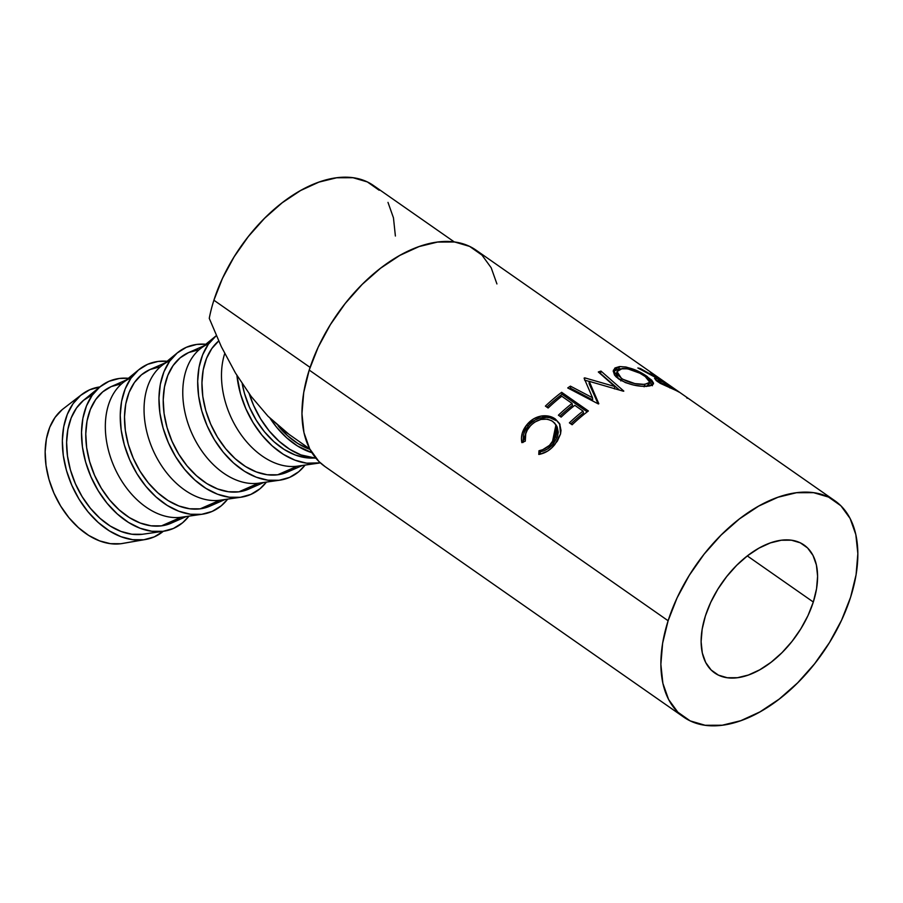 <?xml version="1.0" encoding="UTF-8"?>
<svg xmlns="http://www.w3.org/2000/svg" width="903" height="903" viewBox="0 0 903 903"><rect width="100%" height="100%" fill="white"/><g stroke="black" fill="none" stroke-linecap="round" stroke-linejoin="round"><path stroke-width="1.35" d="M813.31 602.019A78.03 45.568 -55.1 0 1 714.679 672.949A78.03 45.568 -55.1 0 1 705.401 615.936L702.162 629.21L701.112 641.706L702.308 652.948L705.694 662.497L711.146 669.992L718.438 675.139L727.31 677.747L737.424 677.713L748.361 675.038L759.739 669.812L771.094 662.26L781.998 652.655L792.033 641.378L800.803 628.849L807.993 615.564L813.31 602.019L816.549 588.745L817.599 576.238L816.402 564.996L813.016 555.447L807.575 547.952L800.272 542.805L791.4 540.197L781.298 540.242L770.349 542.917L758.971 548.132L747.616 555.684L736.713 565.289L726.689 576.577L717.908 589.095L710.717 602.391L705.401 615.936A78.03 45.568 -55.1 0 1 804.031 545.006A78.03 45.568 -55.1 0 1 813.31 602.019L747.312 555.921L813.31 602.019M454.299 241.948L373.447 185.487A126.217 73.719 124.9 0 0 213.898 300.225L310.079 367.397L213.898 300.225A126.217 73.719 124.9 0 0 209.259 318.341L221.337 346.707L235.446 372.995L251.147 396.406L267.977 416.204L285.393 431.792L309.74 448.915M668.118 620.745A131.962 77.071 -55.1 0 1 834.914 500.793A131.962 77.071 -55.1 0 1 850.603 597.21L841.607 620.113L829.451 642.586L814.608 663.773L797.642 682.849L779.199 699.091L759.999 711.869L740.776 720.696L722.253 725.222L705.175 725.278L690.163 720.876L677.814 712.162L668.604 699.498L662.881 683.345L660.861 664.326L662.633 643.196L668.118 620.745L677.103 597.842L689.26 575.358L704.103 554.171L721.068 535.095L739.512 518.853L758.712 506.086L777.946 497.26L796.457 492.733L813.547 492.666L828.548 497.079L840.896 505.782L850.107 518.457L855.83 534.61L857.85 553.618L856.078 574.76L850.603 597.21A131.962 77.071 -55.1 0 1 683.797 717.163A131.962 77.071 -55.1 0 1 668.118 620.745L309.21 370.072L668.118 620.745M834.914 500.793L476.005 250.12A131.962 77.071 124.9 0 0 309.21 370.072A131.962 77.071 124.9 0 0 324.888 466.49L683.797 717.163M652.203 373.379L678.932 392.049A131.962 77.071 124.9 0 0 674.722 389.893L660.375 383.403L656.221 380.569L654.619 378.323L658.727 379.158L637.868 367.972A131.962 77.071 -55.1 0 1 640.52 368.605L661.143 380.219A131.962 77.071 -55.1 0 1 662.689 380.976L650.352 372.363A131.962 77.071 -55.1 0 1 652.203 373.379L678.932 392.049A131.962 77.071 -55.1 0 0 674.722 389.893L657.756 381.721L654.562 378.402L658.727 379.158L657.971 380.344L659.912 382.229L670.297 387.263A131.962 77.071 -55.1 0 1 674.338 389.114L665.432 382.895L658.174 380.14L658.727 379.158L637.868 367.972A131.962 77.071 -55.1 0 1 640.52 368.605L640.227 369.158L640.52 368.605L661.143 380.219A131.962 77.071 -55.1 0 1 662.689 380.976L650.352 372.363A131.962 77.071 -55.1 0 1 652.203 373.379M649.212 386.032L641.22 386.179L633.285 384.983L625.373 382.59L616.331 377.082L614.503 375.005L613.25 371.031L614.966 367.972L619.548 366.573L625.982 367.013L633.488 369.271L644.347 374.632L651.763 380.219L653.535 383.177L652.203 385.197L649.212 386.032M592.515 397.726L584.094 378.154A131.962 77.071 -55.1 0 1 584.704 377.849L614.774 386.495L598.317 371.98A131.962 77.071 -55.1 0 1 600.969 371.077L623.815 391.089A131.962 77.071 124.9 0 0 623.442 391.236L589.219 381.337L598.813 403.72A131.962 77.071 124.9 0 0 598.418 403.968L567.727 387.94A131.962 77.071 -55.1 0 1 570.414 386.134L592.515 397.726L592.65 399.894L570.628 388.256A129.095 75.389 124.9 0 0 569.624 388.922A129.095 75.389 124.9 0 1 570.628 388.256L592.65 399.894L592.515 397.726L570.414 386.134L570.628 388.256L570.414 386.134A131.962 77.071 -55.1 0 0 567.727 387.94L598.418 403.968A131.962 77.071 -55.1 0 1 598.813 403.72L589.219 381.337L589.117 383.64L598.091 403.799L589.117 383.64L589.219 381.337L623.442 391.236A131.962 77.071 -55.1 0 1 623.815 391.089L600.969 371.077L600.518 373.526A129.095 75.389 124.9 0 0 600.19 373.628A129.095 75.389 124.9 0 1 600.518 373.526L619.402 389.972L600.518 373.526L600.969 371.077A131.962 77.071 -55.1 0 0 598.317 371.98L614.774 386.495L614.435 388.9L614.774 386.495L584.704 377.849L584.591 380.14L584.704 377.849A131.962 77.071 -55.1 0 0 584.094 378.154L592.515 397.726M561.655 392.308L588.384 410.967A131.962 77.071 124.9 0 0 572.118 424.76L569.375 422.841A131.962 77.071 -55.1 0 1 583.011 411.079L574.782 405.334A131.962 77.071 124.9 0 0 561.147 417.107L558.415 415.188A131.962 77.071 -55.1 0 1 572.039 403.427L561.768 396.236A131.962 77.071 124.9 0 0 548.132 408.009L545.389 406.09A131.962 77.071 -55.1 0 1 561.655 392.308L562.05 394.284A129.095 75.389 124.9 0 0 546.846 407.118A129.095 75.389 124.9 0 1 562.05 394.284L587.21 411.858L562.05 394.284L561.655 392.308L588.384 410.967A131.962 77.071 -55.1 0 0 572.118 424.76L569.375 422.841A131.962 77.071 -55.1 0 1 583.011 411.079L583.462 413.021A129.095 75.389 124.9 0 0 570.831 423.868A129.095 75.389 124.9 0 1 583.462 413.021L583.011 411.079L574.782 405.334A131.962 77.071 -55.1 0 0 561.147 417.107L558.415 415.188A131.962 77.071 -55.1 0 1 572.039 403.427L572.491 405.368A129.095 75.389 124.9 0 0 559.871 416.204A129.095 75.389 124.9 0 1 572.491 405.368L572.039 403.427L561.768 396.236A131.962 77.071 -55.1 0 0 548.132 408.009L545.389 406.09A131.962 77.071 -55.1 0 1 561.655 392.308M539.87 454.277L538.764 454.446L538.978 450.744L542.658 449.728L549.487 445.348L555.853 436.713L557.32 430.787L557.128 427.977L554.747 423.18L551.485 420.617L547.308 419.161L540.897 419.443L534.655 422.107L530.693 425.448L527.284 430.076L525.772 433.722L525.275 441.172L521.855 442.639L521.437 438.124L522.171 433.463L526.799 424.839L533.763 418.766L541.224 416.046L549.419 416.294L555.334 419.003L559.702 423.891L561.011 430.404L560.537 433.959L557.377 441.104L551.473 448.091L547.511 451.15L539.87 454.277M100.177 386.89L89.758 389.757L80.581 395.446L73.008 403.743L67.296 414.342L63.707 426.814L62.341 440.687L63.278 455.439L66.472 470.486L71.8 485.261L79.046 499.19L87.963 511.741L98.179 522.431L109.308 530.851L120.923 536.675L132.583 539.678L143.837 539.757L120.821 543.73A74.588 50.884 66.3 0 0 122.368 543.493L145.507 539.497A80.322 54.801 -113.7 0 1 143.837 539.757L154.255 536.89L163.432 531.19M163.319 531.28A80.322 54.801 -113.7 0 1 145.507 539.497M100.052 386.777L83.821 400.074A74.588 50.884 66.3 0 0 75.276 483.455A74.588 50.884 66.3 0 0 142.279 534.294L163.014 531.325A80.322 54.801 -113.7 0 1 90.853 476.581A80.322 54.801 -113.7 0 1 100.052 386.777A80.322 54.801 -113.7 0 1 119.354 378.459A80.322 54.801 -113.7 0 1 128.361 378.289L119.354 378.459L108.936 381.326L99.759 387.015L92.174 395.322L86.474 405.91L82.873 418.382L81.518 432.266L82.444 447.008L85.638 462.054L90.966 476.829L98.224 490.758L107.13 503.31L117.345 513.999L128.474 522.419L140.089 528.244L151.76 531.257L163.014 531.325L142.279 534.294A74.588 50.884 66.3 0 0 142.787 534.226L163.556 531.246A80.322 54.801 -113.7 0 1 163.014 531.325L173.421 528.458L182.598 522.769L188.953 516.132A80.322 54.801 -113.7 0 1 163.556 531.246M138.769 369.756A80.322 54.801 -113.7 0 1 158.07 361.437L147.652 364.304L138.475 369.993L130.89 378.301L125.19 388.888L121.589 401.361L120.234 415.245L121.171 429.986L124.366 445.032L129.693 459.808L136.94 473.736L145.846 486.288L156.061 496.977L167.19 505.398L178.817 511.222L190.477 514.236L201.73 514.304A80.322 54.801 -113.7 0 1 129.581 459.559A80.322 54.801 -113.7 0 1 138.769 369.756L122.537 383.053A74.588 50.884 66.3 0 0 114.004 466.433A74.588 50.884 66.3 0 0 181.006 517.272L201.73 514.304L212.149 511.437L221.325 505.748L227.68 499.111A80.322 54.801 -113.7 0 1 202.283 514.225A80.322 54.801 -113.7 0 1 201.73 514.304L181.006 517.272L161.445 525.862A74.588 50.884 66.3 0 0 171.198 523.176L186.357 516.505M158.07 361.437A80.322 54.801 -113.7 0 1 167.078 361.268L158.07 361.437M126.318 379.949L111.159 386.608A74.588 50.884 66.3 0 0 91.858 468.522A74.588 50.884 66.3 0 0 161.445 525.862L181.006 517.272A74.588 50.884 66.3 0 0 181.514 517.205L202.283 514.225M177.496 352.734L161.265 366.031A74.588 50.884 66.3 0 0 152.72 449.412A74.588 50.884 66.3 0 0 219.722 500.251L240.458 497.282A80.322 54.801 -113.7 0 1 168.297 442.538A80.322 54.801 -113.7 0 1 177.496 352.734A80.322 54.801 -113.7 0 1 196.786 344.415A80.322 54.801 -113.7 0 1 205.794 344.246L196.786 344.415L186.379 347.283L177.202 352.983L169.617 361.279L163.917 371.867L160.316 384.339L158.962 398.223L159.887 412.964L163.082 428.011L168.409 442.786L175.667 456.715L184.573 469.267L194.788 479.967L205.918 488.376L217.533 494.212L229.193 497.214L240.458 497.282L250.865 494.415L260.041 488.726L266.396 482.1A80.322 54.801 -113.7 0 1 240.999 497.214A80.322 54.801 -113.7 0 1 240.458 497.282L219.722 500.251L200.173 508.84A74.588 50.884 66.3 0 0 209.914 506.154L225.073 499.483M165.046 362.927L149.887 369.587A74.588 50.884 66.3 0 0 130.585 451.5A74.588 50.884 66.3 0 0 200.173 508.84L219.722 500.251A74.588 50.884 66.3 0 0 220.23 500.183L240.999 497.214M216.212 335.713L199.981 349.009A74.588 50.884 66.3 0 0 191.447 432.39A74.588 50.884 66.3 0 0 258.439 483.229L279.174 480.261A80.322 54.801 -113.7 0 1 207.024 425.516A80.322 54.801 -113.7 0 1 216.212 335.713A80.322 54.801 -113.7 0 1 216.28 335.668L208.333 344.257L202.633 354.845L199.032 367.318L197.678 381.201L198.615 395.943L201.809 410.989L207.126 425.764L214.383 439.693L223.289 452.245L233.505 462.946L244.634 471.366L256.26 477.19L267.92 480.193L279.174 480.261L289.592 477.394L298.769 471.705L305.112 465.079A80.322 54.801 -113.7 0 1 279.727 480.193A80.322 54.801 -113.7 0 1 279.174 480.261L258.439 483.229L238.889 491.819A74.588 50.884 66.3 0 0 248.641 489.133L263.8 482.462M203.762 345.905L188.603 352.565A74.588 50.884 66.3 0 0 169.301 434.478A74.588 50.884 66.3 0 0 238.889 491.819L258.439 483.229A74.588 50.884 66.3 0 0 258.958 483.161L279.727 480.193M218.661 340.995A74.588 50.884 66.3 0 0 210.805 424.387A74.588 50.884 66.3 0 0 277.616 474.797L297.166 466.208A74.588 50.884 -113.7 0 1 238.324 430.652A74.588 50.884 -113.7 0 1 224.712 353.57A74.588 50.884 66.3 0 0 238.324 430.652A74.588 50.884 66.3 0 0 297.166 466.208L317.89 463.239A80.322 54.801 -113.7 0 1 236.913 375.422L240.525 393.968L245.853 408.743L253.111 422.672L262.017 435.223L272.232 445.924L283.361 454.344L294.976 460.169L306.636 463.171L320.339 462.844A80.322 54.801 -113.7 0 1 318.443 463.171A80.322 54.801 -113.7 0 1 317.89 463.239L297.166 466.208L277.616 474.797A74.588 50.884 66.3 0 0 287.357 472.111L302.516 465.451M297.166 466.208A74.588 50.884 66.3 0 0 297.674 466.14L318.443 463.171M242.218 383.752A74.588 50.884 66.3 0 0 313.804 458.024L305.88 457.719L295.055 454.92L284.264 449.513L273.936 441.702L264.444 431.769L256.181 420.109L249.442 407.174L244.499 393.46L242.218 383.752M295.812 466.851L287.289 472.145L277.616 474.797L267.164 474.741L256.339 471.942L245.548 466.535L235.209 458.713L225.727 448.791L217.454 437.131L210.715 424.196L205.771 410.481L202.803 396.507L201.945 382.816L203.198 369.925L206.539 358.344L211.833 348.513L218.876 340.803M258.439 483.229A74.588 50.884 -113.7 0 1 188.851 425.889A74.588 50.884 -113.7 0 1 208.153 343.975M257.084 483.873L248.562 489.166L238.889 491.819L228.448 491.763L217.612 488.963L206.821 483.556L196.493 475.734L187 465.813L178.738 454.153L171.999 441.217L167.055 427.503L164.086 413.529L163.217 399.837L164.481 386.947L167.823 375.366L173.116 365.534L180.16 357.825L188.682 352.542L198.355 349.879M219.722 500.251A74.588 50.884 -113.7 0 1 150.135 442.91A74.588 50.884 -113.7 0 1 169.437 360.997M218.368 500.894L209.846 506.188L200.173 508.84L189.72 508.784L178.896 505.985L168.105 500.578L157.765 492.756L148.284 482.834L140.01 471.174L133.272 458.239L128.328 444.524L125.37 430.55L124.501 416.859L125.754 403.968L129.095 392.387L134.389 382.556L141.432 374.847L149.954 369.564L159.628 366.9M181.006 517.272A74.588 50.884 -113.7 0 1 111.419 459.932A74.588 50.884 -113.7 0 1 130.721 378.018M179.641 517.916L171.118 523.209L161.445 525.862L151.004 525.806L140.168 523.006L129.377 517.6L119.049 509.777L109.556 499.856L101.294 488.196L94.555 475.26L89.611 461.546L86.643 447.572L85.774 433.88L87.038 420.99L90.379 409.409L95.673 399.577L102.716 391.868L111.238 386.586L120.912 383.922M142.279 534.294L131.827 534.226L121.002 531.438L110.211 526.031L99.872 518.209L90.39 508.276L82.117 496.627L75.378 483.692L70.434 469.966L67.477 455.992L66.608 442.301L67.872 429.422L71.213 417.841L76.507 407.998L83.55 400.3L92.061 395.006M81.767 394.498L63.176 408.845A74.588 50.884 66.3 0 0 53.525 492.191A74.588 50.884 66.3 0 0 120.821 543.73L143.837 539.757A80.322 54.801 -113.7 0 1 71.371 484.256A80.322 54.801 -113.7 0 1 81.767 394.498A80.322 54.801 -113.7 0 1 99.861 386.924M120.821 543.73L110.369 543.662L99.544 540.863L88.754 535.456L78.426 527.645L68.933 517.712L60.659 506.052L53.932 493.117L48.976 479.403L46.019 465.429L45.15 451.737L46.414 438.847L49.755 427.266L55.049 417.434L62.093 409.725M311.896 452.685A77.455 52.837 -113.7 0 1 270.178 418.45L276.849 427.514L286.691 437.82L297.426 445.947L311.896 452.685M249.273 393.889A77.455 52.837 66.3 0 0 315.869 458.171L300.959 454.931L289.75 449.322L279.016 441.195L269.162 430.889L260.572 418.789L253.585 405.357L249.273 393.889M278.068 425.787L287.549 435.709L297.888 443.531L310.022 449.423A74.588 50.884 66.3 0 1 278.147 425.889M646.153 377.115L639.866 373.199L627.619 368.796L620.259 368.842L618.6 369.564L616.941 371.923L617.912 375.095L622.607 379.192L634.843 383.572L643.794 384.339L648.602 383.436L649.55 382.703L649.686 380.818L646.153 377.115M617.02 371.551L622.393 368.48C629.967 368.593 637.529 371.212 645.069 376.325L649.799 382.296L645.002 384.272L644.121 386.8L645.002 384.272C637.1 384.825 629.244 382.872 621.422 378.413L620.812 380.908L621.422 378.413L617.02 371.551L616.331 373.989L617.934 378.425L616.433 375.953L616.941 372.86M647.09 386.224L648.738 384.881L649.799 382.296M670.297 387.263L659.912 382.229L659.551 382.906L659.912 382.229L657.994 380.242L661.447 381.055L674.338 389.114A131.962 77.071 -55.1 0 0 670.297 387.263L669.891 387.951L670.297 387.263M540.31 451.771L540.186 454.209L540.31 451.771C545.457 450.811 549.837 448.091 553.471 443.61L547.466 449.017L543.956 450.8L540.31 451.771L538.978 450.744L540.31 451.771M557.162 426.938L558.28 432.266L557.444 436.634L553.471 443.61L556.903 426.453L555.955 424.839L552.331 442.346L553.471 443.61L552.331 442.346C548.606 446.929 544.159 449.728 538.978 450.744L538.764 454.446C545.028 453.385 550.424 450.055 554.927 444.434L560.56 433.869L559.578 423.631L555.334 419.003L556.169 420.617L550.266 417.886L546.834 417.344L538.899 418.337L534.768 420.177L529.451 424.421L525.219 430.133L523.447 434.569L523.006 442.515M557.501 421.645L559.984 424.489L557.501 421.645M589.207 381.416L585.031 380.265L589.207 381.416M614.221 370.49L613.239 371.483L618.679 369.101L614.221 370.49M652.44 385.716L649.878 382.048L652.293 385.141M648.851 384.317L646.153 386.507M542.331 415.888L543.234 417.423C548.279 416.983 552.591 418.044 556.169 420.617L555.334 419.003C551.767 416.441 547.432 415.403 542.331 415.888C536.077 416.757 530.908 419.748 526.799 424.839L527.939 426.114C531.969 421.103 537.071 418.213 543.234 417.423L542.331 415.888M522.95 442.165L527.939 426.114L526.799 424.839C522.284 430.404 520.636 436.341 521.855 442.639L525.275 441.172C524.53 436.047 525.964 431.228 529.564 426.735C537.003 418.845 544.712 417.062 552.692 421.374L555.966 424.85M647.316 376.585L646.83 377.646L647.316 376.585C638.128 370.174 628.872 366.844 619.548 366.573L618.679 369.101L619.548 366.573L613.385 370.174L618.826 379.079C628.432 384.565 638.105 386.935 647.869 386.179L653.422 384.012L647.316 376.585M660.782 380.795L661.143 380.219L660.782 380.795M672.645 387.884L675.794 389.667M686.686 397.76L687.273 398.291M496.921 283.937L491.198 267.785L481.988 255.109L469.639 246.406L454.638 241.993L437.549 242.06L419.037 246.587L399.803 255.414L380.603 268.191L362.159 284.422L345.194 303.51L330.351 324.685L318.195 347.17L309.21 370.072L303.724 392.523L301.952 413.664L303.972 432.672L309.695 448.825L318.906 461.501L325.193 466.704M395.39 236.022L393.46 217.837L387.985 202.385M379.17 190.262L367.363 181.932L353.005 177.722L336.661 177.778L318.951 182.113L300.564 190.544L282.199 202.769L264.556 218.3L248.325 236.552L234.125 256.813L222.499 278.316L213.898 300.225A126.217 73.719 124.9 0 0 209.259 318.341L221.337 346.707L235.446 372.995L251.147 396.406L267.977 416.204L289.57 434.817M657.982 380.253L657.35 381.427"/></g></svg>
